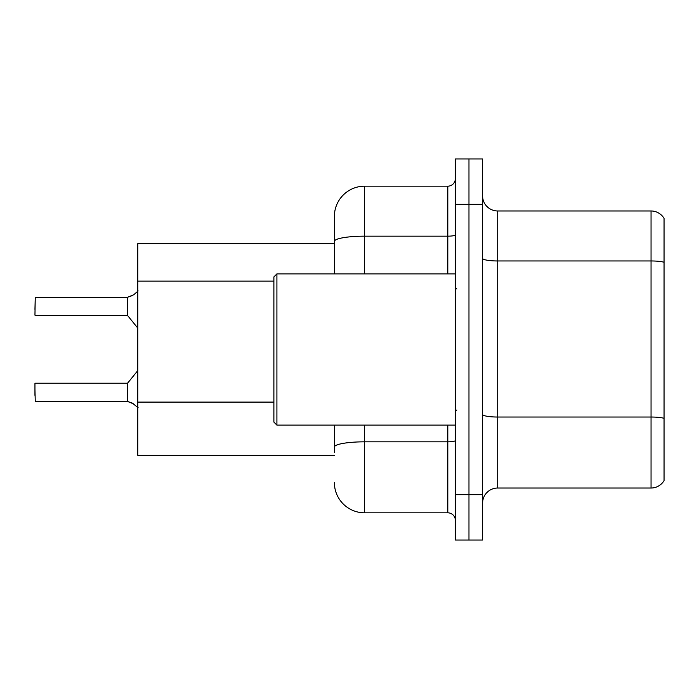 <?xml version="1.0" encoding="UTF-8"?>
<svg xmlns="http://www.w3.org/2000/svg" width="699" height="699" viewBox="0 0 699 699"><rect width="100%" height="100%" fill="white"/><g stroke="black" fill="none" stroke-linecap="round" stroke-linejoin="round"><path stroke-width="1.05" d="M334.375 273.886L334.375 241.417L334.375 243.645L137.782 243.645L137.782 455.355L334.375 455.355M482.581 503.149A15.125 15.125 0 0 1 497.705 488.024L651.049 488.024L651.049 210.976L497.705 210.976A15.125 15.125 0 0 1 482.581 195.851A15.125 15.125 0 0 0 497.705 210.976L497.705 488.024M468.968 494.674L468.968 540.047L482.581 540.047L482.581 494.674L468.968 494.674L468.968 540.047L455.355 540.047L455.355 494.674L468.968 494.674L468.968 204.326L468.968 494.674M455.355 494.674L455.355 158.953L468.968 158.953L468.968 204.326L468.968 158.953L482.581 158.953L482.581 494.674M664.05 218.385A15.125 15.125 0 0 0 651.049 210.976A15.125 15.125 0 0 1 664.05 218.385L664.05 480.615A15.125 15.125 0 0 1 651.049 488.024M664.05 263.06L664.05 418.317A15.125 2.63 180 0 0 651.049 417.032L497.705 417.032A15.125 2.63 0 0 1 482.581 414.402M334.375 452.332L334.375 425.114M364.625 425.114L364.625 512.821L447.797 512.821L447.797 425.114M364.625 186.179L364.625 236.166A30.249 5.251 180 0 0 334.375 241.417L334.375 216.419A30.249 30.249 0 0 1 364.625 186.179L447.797 186.179A7.558 7.558 0 0 0 455.355 178.612M334.375 216.419L334.375 233.055M455.355 520.388A7.558 7.558 0 0 0 447.797 512.821M364.625 512.821A30.249 30.249 0 0 1 334.375 482.581M133.701 403.926L127.323 401.366L132.329 403.113L138.14 407.753M132.329 295.59L127.323 297.337L133.701 294.768L127.795 297.162L127.786 315.756L127.201 315.476L127.201 297.337A0.76 0.751 0 0 0 127.323 297.337A0.76 0.751 180 0 1 127.209 297.346L127.201 306.398M34.95 309.421L35.256 297.337L127.201 297.337M276.909 425.114L273.886 422.091L273.886 276.909L276.909 273.886L276.909 425.114L455.355 425.114M127.209 401.357A0.76 0.751 180 0 1 127.323 401.366A0.76 0.751 -0 0 0 127.209 401.357L127.201 383.227L127.209 401.357L35.256 401.366L34.95 389.273M127.201 392.296L127.201 383.227L127.786 382.947L127.795 401.541M34.95 383.524L34.95 395.319M138.14 290.95L133.701 294.768M273.886 281.129L137.782 281.129M273.886 402.108L137.782 402.108M664.05 262.247A15.125 2.63 180 0 0 651.049 260.963L497.705 260.963A15.125 2.63 0 0 1 482.581 258.342M482.581 204.326L455.355 204.326M455.355 440.519A7.558 1.311 0 0 1 447.797 441.829L364.625 441.829A30.249 5.251 180 0 0 334.375 447.08M364.625 273.886L364.625 236.166L447.797 236.166L447.797 186.179M447.797 273.886L447.797 236.166A7.558 1.311 0 0 0 455.355 234.847M35.256 297.337L34.95 315.17M456.866 289.01L455.355 287.499M276.909 273.886L455.355 273.886M456.866 409.99L455.355 411.501M35.256 383.227L127.201 383.227M127.786 382.947L137.782 370.592M35.256 315.476L127.201 315.476M127.786 315.756L137.782 328.111"/></g></svg>
